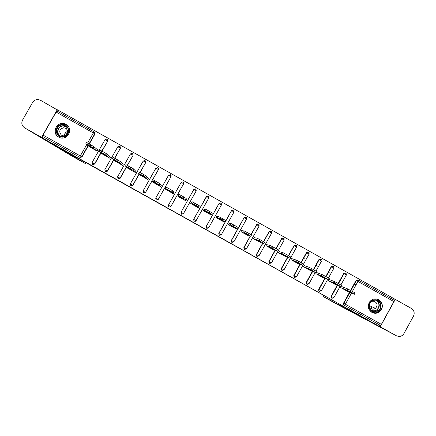 <?xml version="1.0" encoding="UTF-8"?>
<svg xmlns="http://www.w3.org/2000/svg" width="436" height="436" viewBox="0 0 436 436"><rect width="100%" height="100%" fill="white"/><g stroke="black" fill="none" stroke-linecap="round" stroke-linejoin="round"><path stroke-width="0.65" d="M223.695 239.604L234.148 245.315L223.695 239.604M58.735 137.068C66.288 141.727 74.066 129.857 66.719 124.892L65.94 124.385C58.222 119.633 50.489 131.972 58.201 136.741L58.735 137.068M371.897 312.367C374.328 313.615 376.726 313.544 379.091 312.165C383.566 307.92 383.467 303.799 378.797 299.81C375.265 298.186 372.219 298.856 369.657 301.821C367.292 306.023 368.038 309.538 371.897 312.367M189.131 220.229L199.143 225.739L189.11 220.267M379.26 326.362L73.401 155.647L42.259 137.907L379.26 326.362L379.92 325.158L380.339 325.376L344.031 305.086L379.92 325.158M212.005 233.058L223.325 239.26L212.005 233.058M209.885 231.881L200.184 226.453L209.923 231.821M159.892 183.681L159.184 184.94L156.524 183.349L157.238 182.085L159.892 183.681L161.195 185.578M173.038 191.05L172.329 192.309L169.729 190.75L170.438 189.48L173.038 191.05L173.822 192.658M186.161 198.402L185.453 199.661L182.918 198.135L183.627 196.87L186.161 198.402L186.439 199.726M198.767 206.631L199.105 206.653L198.838 206.506M329.932 273.127L328.477 272.309M317.473 266.14L316.035 265.333M304.993 259.142L303.581 258.352M190.864 203.628L191.246 202.942M198.396 207.847L199.001 206.762M358.272 280.108L394.166 300.246L393.899 301.598L381.396 324.373L380.339 325.376M393.73 300.001L394.351 298.873L58.053 110.128L57.405 111.273M42.259 137.907L42.951 136.691L42.63 136.495L43.028 135.095L56.119 112.074L57.062 111.076L94.187 131.912M348.222 291.728L340.663 287.542L341.028 286.883M94.617 132.266L94.955 134.032L89.298 144.016M88.279 145.815L81.984 156.927L80.071 157.456L42.63 136.495M42.951 136.691L80.071 157.456M344.031 305.086L343.339 304.045L343.503 303.211L349.53 292.273M350.56 290.409L356.016 280.506L357.803 279.939M94.732 164.056L92.819 164.585L92.072 162.546L105.071 139.591L92.072 162.546L92.612 164.454L94.732 164.056L101.032 152.916M107.387 139.449L107.676 141.171L102.029 151.15M107.458 171.174L105.55 171.702L104.836 169.686L117.791 146.758L104.836 169.686L105.37 171.588L107.458 171.174L113.774 159.996M120.151 146.632L120.385 148.3L114.744 158.279M120.167 178.286L118.265 178.815L117.573 176.814L118.112 178.711L120.167 178.286L126.511 167.043M132.904 153.821L133.067 155.418L127.437 165.397M132.86 185.382L130.958 185.916L130.299 183.927L143.21 161.02L130.299 183.927L130.833 185.829L132.86 185.382L139.242 174.057M145.646 161.02L145.738 162.524L140.109 172.514M151.984 181.005L145.531 192.472L143.635 193.001L143.003 191.033L155.892 168.133L157.783 167.598L155.892 168.133M158.388 168.258L158.388 169.62L152.758 179.637M171.119 175.555L171.021 176.711L158.186 199.552L156.066 199.928M183.36 181.997L183.632 183.698L170.792 206.582L168.356 205.22L181.202 182.335L183.093 181.801L181.24 182.335L183.638 183.79L170.825 206.62L168.934 207.155L168.601 206.893M183.436 213.656L181.044 212.31L181.545 214.19L183.436 213.656L181.556 214.212L181.005 212.294L193.829 189.42L195.72 188.892L196.255 190.783L183.447 213.678L196.238 190.859L193.829 189.42M195.328 221.346L194.02 221.172L193.628 219.373L206.936 196.026M207.182 228.459L206.599 228.208L206.212 226.415L218.965 203.607L219.809 202.947M219.586 235.445L219.155 235.227L218.779 233.445L231.511 210.648L232.59 209.945M232.083 242.449L231.69 242.236L231.331 240.465L237.745 228.965L235.789 228.791M238.459 227.685L244.04 217.678L245.13 216.975M244.591 249.447L244.204 249.229L243.866 247.479L250.177 236.154M251.005 234.661L256.553 224.698L257.823 223.995M257.093 256.444L256.7 256.21L256.384 254.477L262.625 243.261M263.518 241.653L269.045 231.707L270.445 231.015M275.296 250.395L269.094 261.567L271.47 262.897L269.59 263.437L269.17 263.18L268.881 261.469L275.072 250.329M276.01 248.64L281.525 238.71L283.019 238.034M282.043 270.402L281.618 270.129L281.362 268.451L287.515 257.365M288.479 255.621L293.984 245.702L295.553 245.043M294.485 277.367L294.033 277.056L293.826 275.427L299.946 264.38M300.933 262.603L306.426 252.684L308.056 252.046M306.917 284.321L306.421 283.945L306.274 282.386L312.361 271.377M313.364 269.568L318.852 259.654L320.525 259.033M319.332 291.264L318.765 290.785L318.7 289.341L324.771 278.353M325.779 276.528L331.256 266.614L332.979 266.009M331.736 298.202L331.06 297.521L331.109 296.278L337.159 285.324M338.178 283.471L343.644 273.563L345.399 272.98M329.251 279.574L328.935 279.394L328.264 280.599L335.84 284.79M316.841 272.62L316.52 272.44L315.855 273.645L323.441 277.836M304.41 265.655L304.094 265.475L303.423 266.685L311.021 270.876M291.962 258.684L291.646 258.504L290.976 259.709L298.589 263.9M279.182 251.518L278.511 252.727L286.136 256.918M266.696 244.525L266.025 245.735L273.672 249.921M254.199 237.522L253.529 238.732L261.191 242.907M241.68 230.513L241.01 231.718L248.694 235.881M229.145 223.488L228.469 224.698L236.187 228.829M216.594 216.452L215.918 217.662L223.684 221.733M204.021 209.411L203.345 210.621L211.002 214.91L211.231 214.507M191.437 202.359L190.755 203.568L198.424 207.863L199.105 206.653M178.324 196.195L178.15 196.505L185.829 200.811L186.51 199.601L186.183 199.416M165.631 189.246L173.217 193.742L173.893 192.532L173.572 192.352M152.954 182.221L160.584 186.668L161.266 185.453L160.939 185.273M140.278 175.158L147.935 179.578L148.616 178.368L148.289 178.188M127.59 168.073L135.264 172.482L135.95 171.272L135.623 171.086M114.886 160.971L122.581 165.375L123.263 164.165L122.936 163.98M102.166 153.859L109.877 158.257L110.559 157.047L110.232 156.862M89.429 146.736L97.152 151.134L97.838 149.919L97.511 149.739M220.899 238.034L217.499 236.105L220.899 238.034M205.623 229.472L209.825 231.789L205.672 229.38M353.258 291.924L351.024 290.67L350.331 291.929L352.566 293.183L353.258 291.924L355.029 293.025L354.364 294.235M350.331 291.929L347.16 290.256L347.852 289.003L341.742 286.556M347.852 289.003L351.024 290.67M352.566 293.183L354.343 294.278L347.884 291.591M347.16 290.256L340.979 287.722M349.667 292.098L345.862 289.967L349.667 292.098L349.808 291.842M340.325 284.675L338.085 283.422L337.393 284.681L339.633 285.934L340.325 284.675L342.156 285.809L341.481 287.024M337.393 284.681L334.276 283.035L334.962 281.781L328.908 279.443M334.962 281.781L338.085 283.422M339.633 285.934L341.464 287.062L335.502 284.654M334.276 283.035L328.586 280.779M337.023 285.013L333.208 282.877L337.023 285.013L337.164 284.757M327.371 277.416L325.131 276.162L324.433 277.421L326.678 278.675L327.371 277.416L329.262 278.582L328.586 279.803M324.433 277.421L321.365 275.803L322.062 274.549L316.492 272.489M322.062 274.549L325.131 276.162M326.678 278.675L328.57 279.836L323.098 277.705M321.365 275.803L316.171 273.824M324.357 277.917L320.536 275.781L324.357 277.917L324.498 277.661M314.4 270.151L312.154 268.892L311.457 270.151L313.707 271.41L314.4 270.151L316.345 271.35L315.669 272.571M311.457 270.151L308.443 268.56L309.135 267.306L304.061 265.535M309.135 267.306L312.154 268.892M313.707 271.41L315.653 272.604L310.677 270.745M308.443 268.56L303.745 266.859M311.675 270.81L307.849 268.669L311.675 270.81L311.816 270.554M301.412 262.87L299.161 261.611L298.464 262.87L300.715 264.129L301.412 262.87L303.412 264.102L302.731 265.328M298.464 262.87L295.499 261.311L296.191 260.058L291.608 258.57M296.191 260.058L299.161 261.611M300.715 264.129L302.72 265.355L298.24 263.78M295.499 261.311L291.297 259.889M298.971 263.698L295.139 261.551L298.971 263.698L299.112 263.442M288.398 255.578L286.147 254.319L285.449 255.578L287.7 256.842L288.398 255.578L290.463 256.842L289.777 258.074M285.449 255.578L282.533 254.046L283.231 252.793L279.138 251.594M283.231 252.793L286.147 254.319M287.7 256.842L289.766 258.101L285.782 256.799M282.533 254.046L278.827 252.907M286.25 256.57L282.414 254.422L286.25 256.57L286.392 256.319M375.238 312.198C367.363 312.65 367.167 299.641 375.047 299.794C382.917 299.352 383.113 312.345 375.238 312.198M374.927 300.202C373.172 300.273 371.728 300.993 370.595 302.361C367.543 305.876 370.491 311.974 375.102 311.68L378.186 310.688C382.824 307.821 380.345 299.837 374.927 300.202M369.357 306.383C370.039 308.176 371.33 309.113 373.227 309.189L375.549 308.388C378.154 304.775 377.342 302.344 373.107 301.096L371.434 301.505M370.982 311.756L375.249 313.119L378.868 312.029C384.252 308.95 382.536 299.815 376.415 298.987M370.671 308.029L372.001 306.813M62.55 137.133C54.38 137.504 54.222 124.282 62.397 124.527C70.561 124.162 70.725 137.367 62.55 137.133M62.49 125.067C56.963 124.838 54.522 132.795 59.231 135.694L62.631 136.724C68.06 136.937 70.567 129.209 66.049 126.211L62.49 125.067M64.512 135.879C64.414 133.465 65.553 131.977 67.929 131.427M63.749 127.721C59.389 129.111 58.615 131.601 61.438 135.198L63.852 135.939C68.169 134.593 68.964 132.119 66.239 128.516L63.749 127.721M68.463 126.718L66.822 125.039L62.386 123.595C55.514 123.317 52.494 133.225 58.37 136.8L60.086 137.656M356.005 284.899L354.359 284.31M323.278 295.374L323.289 296.589L336.576 304.017L396.373 335.753L379.32 326.248M396.373 335.753L398.613 336.434C400.946 336.521 402.728 335.551 403.954 333.529L413.508 316.089C414.854 312.928 414.135 310.372 411.35 308.421L395.25 299.385L380.241 326.733M323.289 296.589L366.818 319.572M346.958 297.733L348.533 298.453M395.25 299.385L394.258 299.031M52.429 143.766L85.336 163.549L86.279 162.846M57.274 109.698L41.562 137.335L24.77 127.944L71.684 155.914L24.492 127.781C21.805 125.715 21.157 123.154 22.547 120.096L32.602 102.449C34.64 99.588 37.278 98.874 40.521 100.296L57.955 110.303M67.787 132.975L66.436 131.934M41.562 137.335L42.325 137.792M67.122 134.31L65.296 132.931M275.372 248.28L273.116 247.016L272.413 248.275L274.669 249.539L275.372 248.28L277.492 249.577L276.805 250.809M272.413 248.275L269.552 246.776L270.249 245.517L266.652 244.612M270.249 245.517L273.116 247.016M274.669 249.539L276.795 250.831L273.312 249.812M269.552 246.776L266.347 245.915M273.514 249.436L269.671 247.283L273.514 249.436L273.65 249.185M262.319 240.966L260.063 239.702L259.36 240.961L261.622 242.231L262.319 240.966L264.499 242.296L263.813 243.539M259.36 240.961L256.548 239.489L257.251 238.236L254.139 237.631M257.251 238.236L260.063 239.702M261.622 242.231L263.802 243.555L260.821 242.819M256.548 239.489L253.845 238.912M260.755 242.291L256.908 240.132L260.755 242.291L260.897 242.04M249.256 233.647L246.989 232.377L246.286 233.636L248.553 234.906L249.256 233.647L251.49 235.009L250.798 236.252M246.286 233.636L243.528 232.197L244.231 230.938L241.637 230.649L241.032 231.734M244.231 230.938L246.989 232.377M248.553 234.906L250.793 236.263L248.313 235.811M243.528 232.197L241.331 231.898M247.98 235.129L244.127 232.971L247.98 235.129L248.117 234.89M236.165 226.311L233.898 225.041L233.195 226.306L235.462 227.576L236.165 226.311L238.465 227.706L237.767 228.955L235.462 227.576M233.195 226.306L230.491 224.889L231.189 223.635L229.183 223.673L228.578 224.758M231.189 223.635L233.898 225.041M230.491 224.889L228.791 224.878M235.189 227.963L231.331 225.804L235.32 227.728M223.063 218.97L220.79 217.695L220.087 218.959L222.355 220.229L223.063 218.97L225.417 220.398L224.72 221.646M220.087 218.959L217.428 217.575L218.131 216.316L216.714 216.687L216.109 217.771M218.131 216.316L220.79 217.695M222.355 220.229L224.714 221.657L223.243 221.766M217.428 217.575L216.24 217.842M222.376 220.785L218.512 218.621L222.507 220.556M215.989 217.706L216.594 216.621M209.934 211.613L207.661 210.337L206.953 211.602L209.231 212.877L209.934 211.613L212.348 213.079L211.651 214.332L210.681 214.73M206.953 211.602L204.353 210.245L205.056 208.991L203.623 210.773M205.056 208.991L207.661 210.337M211.645 214.332L209.231 212.877M204.353 210.245L203.667 210.801M209.547 213.602L205.678 211.433L209.667 213.378M203.503 210.708L204.108 209.623M203.454 210.681L204.064 209.596M196.789 204.25L194.511 202.969L193.802 204.233L196.08 205.509L196.789 204.25L199.263 205.743L198.102 207.683M193.802 204.233L191.251 202.909L191.96 201.65L194.511 202.969M198.56 207.002L196.08 205.509M191.251 202.909L191.082 203.748M196.696 206.402L192.886 204.004L196.696 206.402M198.821 206.664L198.211 207.743M183.627 196.87L181.343 195.595L180.635 196.854L182.918 198.135M178.139 195.557L178.842 194.303L181.343 195.595M185.453 199.661L185.507 200.625M180.635 196.854L178.139 195.562L178.471 196.685M183.829 199.192L179.872 196.718L183.829 199.192M186.308 199.65L185.703 200.734M185.578 200.669L186.188 199.584M186.385 199.693L185.774 200.778M170.438 189.48L168.154 188.205L167.446 189.469L169.729 190.75M167.446 189.469L164.999 188.199L165.707 186.94L168.154 188.205M172.329 192.309L172.89 193.562M164.999 188.199L165.849 189.616M170.945 191.976L166.841 189.415L170.945 191.976M173.779 192.63L173.168 193.715M173.048 193.649L173.659 192.565M157.238 182.085L154.949 180.804L154.235 182.068L156.524 183.349M151.853 180.82L152.556 179.572L154.949 180.804M159.184 184.94L160.257 186.483M154.235 182.068L151.848 180.831L153.205 182.531M158.039 184.744L153.783 182.101L158.039 184.744M160.502 186.619L161.113 185.534M144.011 174.673L141.722 173.392L141.008 174.656L143.302 175.942L144.011 174.673L146.73 176.308L148.545 178.493M139.378 172.187L141.722 173.392M146.73 176.308L146.022 177.566L147.608 179.398M146.022 177.566L143.302 175.942M141.008 174.656L138.67 173.452L140.545 175.441M145.112 177.507L140.714 174.776L145.112 177.507M130.773 167.255L128.478 165.969L127.764 167.233L130.059 168.519L130.773 167.255L133.547 168.923L135.89 171.37M126.189 164.797L128.478 165.969M133.547 168.923L132.838 170.182L134.942 172.302M132.838 170.182L130.059 168.519M127.764 167.233L125.475 166.056L127.868 168.34M132.173 170.253L127.623 167.44L132.173 170.253M117.507 159.821L115.208 158.535L114.494 159.799L116.794 161.091L117.507 159.821L120.347 161.522L123.219 164.247M112.973 157.396L115.208 158.535M120.347 161.522L119.633 162.786L122.254 165.195M119.633 162.786L116.794 161.091M114.494 159.799L112.265 158.655L115.169 161.227M119.208 162.993L114.51 160.099L119.208 162.993M104.226 152.382L101.926 151.09L101.207 152.36L103.506 153.646L104.226 152.382L107.125 154.115L110.521 157.118M99.74 149.979L101.926 151.09M107.125 154.115L106.411 155.38L109.55 158.077M106.411 155.38L103.506 153.646M101.207 152.36L99.026 151.243L102.455 154.104M106.231 155.723L101.381 152.742L106.231 155.723M90.922 144.926L88.617 143.635L87.903 144.905L90.203 146.196L90.922 144.926L93.882 146.698L97.806 149.979M86.492 142.556L88.617 143.635M93.882 146.698L93.168 147.957L96.825 150.949M93.168 147.957L90.203 146.196M87.903 144.905L85.778 143.815L89.723 146.97M93.233 148.442L88.252 145.357L93.206 148.453M393.899 301.598L357.929 281.411L352.402 291.439M351.492 293.09L345.361 304.214L381.396 324.373M394.166 300.246L358.261 280.103L356.392 280.631L350.898 290.599L356.386 280.626L358.261 280.103L357.929 281.411L356.016 280.506M343.339 304.045L343.682 304.219L343.851 303.391L345.361 304.214L344.375 305.26L343.682 304.219L343.846 303.385L349.885 292.42L343.851 303.391L343.503 303.211M43.028 135.095L80.306 155.946L86.742 144.589M87.598 143.073L93.331 132.953L56.119 112.074M94.955 134.032L93.331 132.953L94.198 131.917L94.754 133.83L89.058 143.88M88.061 145.64L81.755 156.775L79.837 157.303L80.306 155.946L81.984 156.927M345.879 273.154L346.544 274.331L345.862 273.143L343.999 273.677L346.375 275.012L340.87 284.986M340.042 286.485L333.818 297.766L331.954 298.311L331.376 297.684L331.425 296.436L337.486 285.455M337.497 285.46L331.436 296.442L333.812 297.772M331.109 296.278L331.436 296.442L331.376 297.684L331.06 297.521M338.483 283.645L343.988 273.672L343.644 273.563M333.458 266.183L334.107 267.105L333.447 266.178L331.589 266.712L333.96 268.047L328.444 278.032M327.643 279.476L321.381 290.812L319.517 291.357L319.048 290.932L318.988 289.482L325.071 278.473M318.7 289.341L319.005 289.488L319.048 290.932L318.765 290.785M326.057 276.68L331.573 266.707L331.256 266.614M321.027 259.207L321.626 259.938L321.016 259.202L319.163 259.736L321.528 261.071L315.996 271.072M315.239 272.445L308.933 283.847M306.274 282.386L306.53 282.512L312.639 271.475M313.615 269.71L319.136 259.731L318.852 259.654M308.574 252.221L309.119 252.815L308.568 252.215L306.715 252.749L309.08 254.084L296.464 276.871M293.826 275.427L300.191 264.467M301.156 262.728L306.426 252.684M288.676 255.736L294.218 245.746L296.088 245.212L296.6 245.719L296.099 245.217L294.251 245.757L296.616 247.092L283.972 269.889L282.097 270.429L281.569 268.549L287.733 257.436M281.362 268.451L281.618 270.129M288.703 255.752L293.984 245.702M283.618 238.22L284.07 238.639L283.613 238.214L281.765 238.748L284.136 240.089L271.47 262.892M268.881 261.469L275.263 250.384M276.179 248.738L281.525 238.71M263.66 241.735L269.225 231.723L271.105 231.194L271.53 231.565L271.11 231.194L269.263 231.734L271.633 233.075L258.946 255.888M256.384 254.477L262.788 243.304M263.693 241.757L269.045 231.707M258.597 224.175L258.979 224.496L258.592 224.169L256.744 224.709L259.115 226.05L246.405 248.874L244.525 249.414L243.991 247.528L250.313 236.176M243.866 247.479L244.204 249.229M251.12 234.732L256.553 224.698M246.057 217.139L246.411 217.428L246.051 217.133L244.209 217.673L246.58 219.019L233.849 241.849L231.963 242.389L231.429 240.503L244.04 217.678M231.331 240.465L231.69 242.236M221.27 234.819L218.888 233.483L231.609 210.621L233.494 210.087L233.832 210.354L233.5 210.087L231.652 210.626L234.023 211.972L221.275 234.819L219.384 235.353L218.85 233.467L231.511 210.648M218.779 233.445L219.155 235.227M208.68 227.777L206.293 226.437L219.036 203.563L220.921 203.029L221.237 203.274L220.921 203.029L219.074 203.568L221.455 204.92L208.68 227.772L206.789 228.311L206.255 226.42L218.965 203.607M206.212 226.415L206.599 228.208M196.069 220.72L193.677 219.379L206.441 196.5L208.332 195.966L208.626 196.189L206.484 196.5L208.866 197.857L196.069 220.72L194.173 221.254L193.639 219.363L206.397 196.56M181.202 182.335L168.389 205.231L168.89 207.116L170.825 206.62M171.021 176.711L158.186 199.552M155.712 198.157L168.558 175.239L170.443 174.705L170.988 176.607L168.558 175.239M158.388 169.62L152.655 179.588M151.908 180.913L145.531 192.472M143.024 191.055L143.537 192.935L145.444 192.401L143.03 191.044L155.925 168.133L158.328 169.5L157.788 167.598M145.738 162.524L139.983 172.449M139.139 173.948L132.74 185.295L130.32 183.938M133.067 155.418L127.285 165.315M126.375 166.917L120.02 178.182L117.595 176.82L130.506 153.892L117.578 176.809M120.385 148.3L114.559 158.175M113.616 159.849L107.283 171.059L104.847 169.686M107.676 141.171L101.822 151.03M100.841 152.758L94.53 163.92L92.083 162.546M345.846 273.138L343.988 273.672L338.494 283.651M325.087 278.479L319.005 289.488L321.381 290.817M333.431 266.167L331.573 266.707L326.074 276.691M307.064 284.392L308.928 283.852L306.53 282.512L306.682 284.076L307.064 284.392M321 259.191L319.136 259.731L313.637 269.721M294.589 277.416L296.458 276.876L294.06 275.536L294.589 277.416M309.119 252.815L309.091 254.063M308.552 252.21L306.688 252.744L301.178 262.739M287.765 257.447L281.596 268.565L283.972 269.895M296.6 245.719L296.627 247.076M284.07 238.639L284.141 240.073M283.602 238.209L281.732 238.743L276.206 248.754M269.17 263.18L269.094 261.567L269.59 263.437M257.066 256.428L258.946 255.894L256.537 254.542L257.066 256.428M271.53 231.565L271.639 233.058M250.351 236.187L244.029 247.544L246.405 248.88M258.979 224.496L259.12 226.039M258.581 224.169L256.706 224.698L251.152 234.753M246.046 217.133L244.165 217.662L231.467 240.519L233.849 241.855M246.411 217.428L246.585 219.008M233.832 210.354L234.028 211.967M221.237 203.274L221.455 204.92M208.626 196.189L208.866 197.857M194.02 221.172L193.639 219.363M195.998 189.093L193.873 189.426L181.005 212.294M168.814 207.078L168.356 205.22M156.224 200.031L158.126 199.497L155.69 198.135L156.224 200.031M145.106 160.486L143.242 161.015L145.651 162.388L145.106 160.486L143.215 161.004M130.538 153.881L132.408 153.358L130.517 153.875L132.953 155.265L132.626 153.51M118.87 147.286L120.238 148.131L119.687 146.224L117.796 146.741L118.87 147.286M105.071 139.591L106.951 139.073L105.065 139.591L107.501 140.986L107.158 139.215M373.777 311.07L371.99 310.808L373.772 311.064L376.846 310.083L373.777 311.07M371.396 310.377L373.652 310.824C379.309 310.993 381.015 302.219 375.707 300.246M376.426 300.377C380.083 303.445 380.219 306.682 376.846 310.083L378.186 310.688M59.661 135.956C55.552 132.795 58.19 125.573 63.378 125.775L66.697 126.767M67.335 127.508L63.465 126.031C58.037 125.808 55.797 133.732 60.55 136.364M71.684 155.914L85.336 163.549M67.357 125.421L66.719 124.892M94.399 132.054L57.062 111.076M312.661 271.486L306.552 282.523L306.421 283.945M300.219 264.478L294.082 275.547L294.033 277.056M262.826 243.31L256.57 254.559L256.7 256.21M170.699 174.885L168.596 175.239L155.717 198.146L156.181 200.01M119.687 146.224L117.813 146.741M347.879 289.014L347.187 290.267M335.001 281.798L334.308 283.051M322.106 274.571L321.414 275.825M309.189 267.328L308.497 268.587M296.257 260.079L295.559 261.333M283.302 252.82L282.604 254.074M372.524 309.14L370.622 308.274M375.549 308.388L369.352 305.636M58.37 136.8L58.887 137.155M66.512 126.593L66.049 126.211M66.239 128.516L66.534 128.751M270.325 245.544L269.628 246.803M257.333 238.263L256.63 239.517M244.313 230.966L243.615 232.225M231.276 223.663L230.573 224.916M218.218 216.343L217.515 217.602M205.143 209.013L204.44 210.272M192.047 201.672L191.339 202.931M178.924 194.32L178.22 195.579M165.789 186.957L165.081 188.216M152.627 179.578L151.919 180.842M139.444 172.193L138.735 173.452M126.244 164.792L125.53 166.056M113.022 157.38L112.308 158.644M99.779 149.962L99.065 151.227M86.519 142.528L85.799 143.793"/></g></svg>
